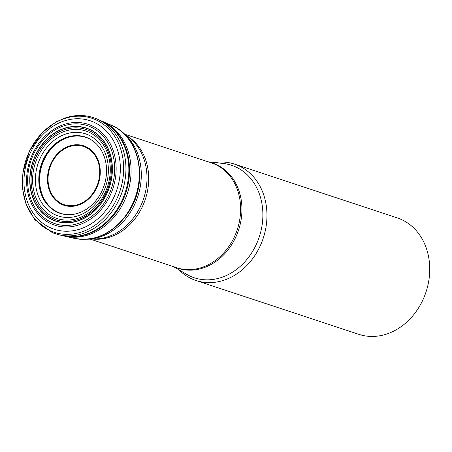 <?xml version="1.0" encoding="UTF-8"?>
<svg xmlns="http://www.w3.org/2000/svg" width="452" height="452" viewBox="0 0 452 452"><rect width="100%" height="100%" fill="white"/><g stroke="black" fill="none" stroke-linecap="round" stroke-linejoin="round"><path stroke-width="0.68" d="M67.591 137.029A40.171 33.103 108.3 0 1 91.321 139.877A40.171 33.103 108.3 0 1 104.113 185.557A40.171 33.103 108.3 0 1 66.614 214.615A40.171 33.103 108.3 0 1 38.816 179.15A40.171 33.103 108.3 0 1 67.591 137.029M66.806 214.632A40.008 32.968 -71.7 0 1 64.839 214.372A40.008 32.968 -71.7 0 1 39.663 177.885A40.008 32.968 -71.7 0 1 68.275 137.408A40.008 32.968 -71.7 0 1 89.756 139.013A40.008 32.968 -71.7 0 1 91.485 139.979A40.07 33.024 -71.7 0 0 91.406 139.928A40.07 33.024 -71.7 0 0 68.009 137.261A40.07 33.024 -71.7 0 0 39.307 179.082A40.07 33.024 -71.7 0 0 66.71 214.621A40.07 33.024 -71.7 0 0 66.789 214.627A40.087 33.036 108.3 0 1 39.228 179.139A40.087 33.036 108.3 0 1 67.941 137.222A40.087 33.036 108.3 0 1 91.462 139.962M61.958 235.464L62.93 235.729A60.613 49.952 -71.7 0 0 64.659 236.164A60.613 49.952 -71.7 0 0 127.407 193.258A60.613 49.952 -71.7 0 0 102.598 121.407A60.613 49.952 -71.7 0 0 100.949 120.729L100.197 120.435M178.952 269.816A61.302 50.522 -71.7 0 0 196.044 280.517L358.82 334.333A61.302 50.522 -71.7 0 0 385.827 334.327A61.302 50.522 -71.7 0 0 429.4 276.115A61.302 50.522 -71.7 0 0 397.302 217.926L234.531 164.11A61.302 50.522 -71.7 0 0 214.429 162.517M196.044 280.517A61.302 50.522 -71.7 0 0 223.051 280.511A61.302 50.522 -71.7 0 0 266.623 222.305A61.302 50.522 -71.7 0 0 234.531 164.11M65.184 129.504A47.59 39.217 108.3 0 1 108.576 186.597A47.59 39.217 108.3 0 1 39.872 207.943A47.59 39.217 108.3 0 1 65.184 129.504M64.902 128.317A48.793 40.211 -71.7 0 0 38.951 208.745A48.793 40.211 -71.7 0 0 109.395 186.857A48.793 40.211 -71.7 0 0 64.902 128.317M65.608 131.023A46.064 37.962 108.3 0 1 107.616 186.292A46.064 37.962 108.3 0 1 41.109 206.959A46.064 37.962 108.3 0 1 65.608 131.023M66.404 133.82A43.273 35.663 -71.7 0 0 43.386 205.151A43.273 35.663 -71.7 0 0 105.864 185.738A43.273 35.663 -71.7 0 0 66.404 133.82M67.58 137.007A40.194 33.126 108.3 0 1 104.231 185.23A40.194 33.126 108.3 0 1 46.206 203.259A40.194 33.126 108.3 0 1 67.58 137.007M73.879 238.289A59.726 49.223 -71.7 0 0 135.719 196.01A59.726 49.223 -71.7 0 0 111.265 125.204C140.453 136.685 148.957 182.631 128.368 212.53C113.746 233.379 95.581 241.967 73.879 238.289L64.659 236.164M62.173 235.509A60.698 50.025 -71.7 0 0 125.831 192.868A60.698 50.025 -71.7 0 0 100.395 120.526M61.291 235.3A60.766 50.076 -71.7 0 0 62.918 235.678A60.766 50.076 -71.7 0 0 125.17 192.518A60.766 50.076 -71.7 0 0 100.909 120.763L97.869 119.373C87.756 114.859 77.145 114.277 66.032 117.639L56.297 121.797L42.268 132.555L29.465 150.979L22.905 172.839L22.6 189.015L26.058 204.236L34.877 219.751L52.601 232.842L59.647 234.983A61.139 50.387 -71.7 0 0 122.238 191.552A61.139 50.387 -71.7 0 0 97.869 119.373M65.433 118.271A60.054 49.488 -71.7 0 0 33.493 217.259A60.054 49.488 -71.7 0 0 120.187 190.32A60.054 49.488 -71.7 0 0 65.433 118.271M64.907 120.729A57.155 47.104 -71.7 0 0 34.51 214.943A57.155 47.104 -71.7 0 0 117.028 189.303A57.155 47.104 -71.7 0 0 64.907 120.729M64.63 124.294A53.127 43.782 108.3 0 1 113.073 188.032A53.127 43.782 108.3 0 1 36.38 211.864A53.127 43.782 108.3 0 1 64.63 124.294M64.602 125.639A51.63 42.55 -71.7 0 0 37.143 210.745A51.63 42.55 -71.7 0 0 111.678 187.586A51.63 42.55 -71.7 0 0 64.602 125.639M64.862 128.108A49.008 40.392 -71.7 0 0 38.799 208.892A49.008 40.392 -71.7 0 0 109.553 186.908A49.008 40.392 -71.7 0 0 64.862 128.108M70.004 146.459A30.657 25.261 -71.7 0 0 48.33 183.506A30.657 25.261 -71.7 0 0 77.767 204.666A30.657 25.261 -71.7 0 0 99.434 167.624A30.657 25.261 -71.7 0 0 70.004 146.459M69.902 145.821A31.324 25.815 108.3 0 1 98.463 183.405A31.324 25.815 108.3 0 1 53.24 197.456A31.324 25.815 108.3 0 1 69.902 145.821M87.581 239.21L96.106 238.916A55.579 45.805 -71.7 0 0 143.629 198.626A55.579 45.805 -71.7 0 0 129.487 137.939L122.814 132.622A58.67 48.353 108.3 0 1 139.6 189.987A58.67 48.353 108.3 0 1 99.27 237.198A58.67 48.353 108.3 0 1 87.581 239.21L87.078 239.227M90.236 239.119L176.743 267.72A55.206 45.499 -71.7 0 0 237.272 229.582A55.206 45.499 -71.7 0 0 211.4 162.878L124.893 134.284M126.865 135.849A55.206 45.499 108.3 0 1 145.358 199.196A55.206 45.499 108.3 0 1 92.75 239.035M209.604 162.285A55.342 45.612 108.3 0 1 241.797 213.796A55.342 45.612 108.3 0 1 202.298 268.245A55.342 45.612 108.3 0 1 174.947 267.126M173.585 266.674L186.591 274.285A59.252 48.827 -71.7 0 0 220.44 277.788A59.252 48.827 -71.7 0 0 262.866 216.457A59.252 48.827 -71.7 0 0 223.226 163.477L208.242 161.839M64.839 214.372L67.043 214.643M89.756 139.013L91.688 140.109M102.598 121.407L111.265 125.204M59.647 234.983L61.41 235.311M122.424 132.317L122.814 132.622"/></g></svg>
